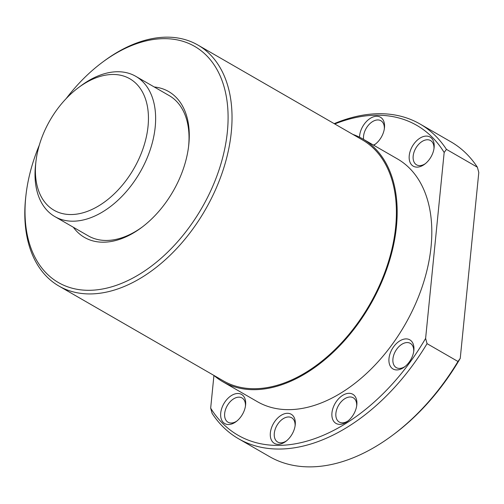 <?xml version="1.0" encoding="UTF-8"?>
<svg xmlns="http://www.w3.org/2000/svg" width="504" height="504" viewBox="0 0 504 504"><rect width="100%" height="100%" fill="white"/><g stroke="black" fill="none" stroke-linecap="round" stroke-linejoin="round"><path stroke-width="0.76" d="M35.96 161.349L35.601 164.436A80.968 51.641 -60 0 0 54.873 216.607A80.968 51.641 -60 0 0 88.118 218.629A80.968 51.641 -60 0 0 150.205 149.808A80.968 51.641 -60 0 0 135.765 76.325A80.968 51.641 -60 0 0 102.526 74.302A80.968 51.641 -60 0 0 80.955 85.781L78.466 87.633A75.883 48.397 -60 0 0 35.96 161.349A75.883 48.397 -60 0 0 85.176 212.14A75.883 48.397 -60 0 0 148.044 126.302A75.883 48.397 -60 0 0 98.677 76.879A75.883 48.397 -60 0 0 78.466 87.633M39.287 145.202A136.319 86.94 -60 0 0 26.013 194.727L25.817 196.415A139.098 88.71 -60 0 0 58.93 286.052A139.098 88.71 -60 0 0 116.04 289.523A139.098 88.71 -60 0 0 222.699 171.291A139.098 88.71 -60 0 0 197.902 45.051A139.098 88.71 -60 0 0 140.786 41.574A139.098 88.71 -60 0 0 103.742 61.293L102.375 62.307A136.319 86.94 -60 0 0 66.163 98.601M26.013 194.727A136.319 86.94 -60 0 0 114.433 285.976A136.319 86.94 -60 0 0 227.367 131.771A136.319 86.94 -60 0 0 138.688 42.985A136.319 86.94 -60 0 0 102.375 62.307M58.93 286.052L223.303 380.835A139.098 88.71 -60 0 0 280.413 384.313A139.098 88.71 -60 0 0 387.072 266.074A139.098 88.71 -60 0 0 362.275 139.835L197.902 45.051M213.898 375.411A140.137 89.372 -60 0 0 222.781 381.736L257.412 401.707A140.137 89.372 -60 0 0 314.95 405.21A140.137 89.372 -60 0 0 422.409 286.089A140.137 89.372 -60 0 0 397.423 158.905L362.792 138.94A140.137 89.372 -60 0 0 352.869 134.41M222.781 381.736A140.137 89.372 -60 0 0 280.318 385.239A140.137 89.372 -60 0 0 387.778 266.118A140.137 89.372 -60 0 0 362.792 138.94M213.935 375.442L210.672 408.133A178.876 114.08 -60 0 0 311.503 439.734A178.876 114.08 -60 0 0 425.615 338.392L444.169 152.485L446.443 149.36L477.364 167.189L478.8 172.45L460.246 358.363L457.972 361.481L427.052 343.652L425.615 338.392M210.672 408.133L212.108 413.393A181.661 115.857 -60 0 0 238.531 438.745A181.661 115.857 -60 0 0 313.116 443.287A181.661 115.857 -60 0 0 427.052 343.652M238.531 438.745L269.445 456.574A181.661 115.857 -60 0 0 344.037 461.116A181.661 115.857 -60 0 0 392.421 435.361A181.661 115.857 -60 0 0 457.972 361.481M375.738 143.842A14.011 8.94 120 0 1 373.439 145.076M363.586 139.394A14.011 8.94 120 0 1 364.222 132.892A14.011 8.94 120 0 1 380.911 120.733A14.011 8.94 120 0 1 384.319 128.961M359.522 137.189A16.815 10.723 120 0 1 360.417 131.815A16.815 10.723 120 0 1 375.272 116.386A16.815 10.723 120 0 1 384.445 128.066A16.815 10.723 120 0 1 383.664 131.777A16.815 10.723 120 0 1 375.026 144.402A16.815 10.723 120 0 1 373.76 145.265M425.37 163.655A14.011 8.94 120 0 1 416.543 164.821A14.011 8.94 120 0 1 417.098 146.229A14.011 8.94 120 0 1 430.548 140.547A14.011 8.94 120 0 1 433.957 148.768M429.414 159.352A16.815 10.723 120 0 1 424.658 164.209A16.815 10.723 120 0 1 410.414 163.12A16.815 10.723 120 0 1 413.941 143.861A16.815 10.723 120 0 1 427.928 136.238A16.815 10.723 120 0 1 434.083 147.874A16.815 10.723 120 0 1 429.414 159.352M405.128 366.458A14.011 8.94 120 0 1 396.301 367.63A14.011 8.94 120 0 1 395.092 366.698A14.011 8.94 120 0 1 396.182 350.009A14.011 8.94 120 0 1 410.306 343.35A14.011 8.94 120 0 1 411.516 344.282A14.011 8.94 120 0 1 413.715 351.571M391.583 367.863A16.815 10.723 120 0 1 393.7 346.664A16.815 10.723 120 0 1 411.283 340.962A16.815 10.723 120 0 1 413.834 350.677A16.815 10.723 120 0 1 404.416 367.013A16.815 10.723 120 0 1 391.583 367.863M348.088 420.884A14.011 8.94 120 0 1 339.261 422.05A14.011 8.94 120 0 1 335.929 416.392A14.011 8.94 120 0 1 341.359 401.587A14.011 8.94 120 0 1 353.26 397.769A14.011 8.94 120 0 1 356.593 403.433A14.011 8.94 120 0 1 356.668 405.997M331.991 416.613A16.815 10.723 120 0 1 342.613 395.401A16.815 10.723 120 0 1 356.788 401.058A16.815 10.723 120 0 1 356.794 405.103A16.815 10.723 120 0 1 347.369 421.439A16.815 10.723 120 0 1 331.991 416.613M286.493 440.868A14.011 8.94 120 0 1 277.666 442.033A14.011 8.94 120 0 1 274.982 429.912A14.011 8.94 120 0 1 291.671 417.753A14.011 8.94 120 0 1 295.079 425.981M271.171 428.835A16.815 10.723 120 0 1 286.026 413.412A16.815 10.723 120 0 1 295.199 425.086A16.815 10.723 120 0 1 294.424 428.797A16.815 10.723 120 0 1 285.781 441.422A16.815 10.723 120 0 1 273.338 442.632A16.815 10.723 120 0 1 271.171 428.835M236.861 421.054A14.011 8.94 120 0 1 228.035 422.226A14.011 8.94 120 0 1 228.589 403.635A14.011 8.94 120 0 1 242.033 397.946A14.011 8.94 120 0 1 245.442 406.174M225.427 401.26A16.815 10.723 120 0 1 239.413 393.637A16.815 10.723 120 0 1 245.568 405.279A16.815 10.723 120 0 1 240.899 416.751A16.815 10.723 120 0 1 236.143 421.615A16.815 10.723 120 0 1 221.899 420.519A16.815 10.723 120 0 1 225.427 401.26M446.443 149.36A181.661 115.857 -60 0 0 420.021 124.009A181.661 115.857 -60 0 0 345.435 119.467A181.661 115.857 -60 0 0 334.209 123.65M444.169 152.485A178.876 114.08 -60 0 0 343.331 120.878A178.876 114.08 -60 0 0 334.769 123.978M135.765 76.325L169.168 95.584A80.968 51.641 120 0 1 188.546 146.784M142.298 226.989A80.968 51.641 120 0 1 121.514 237.888A80.968 51.641 120 0 1 88.269 235.866L54.873 216.607M154.224 86.972A84.206 53.708 120 0 1 188.666 145.795A84.206 53.708 120 0 1 141.498 227.594A84.206 53.708 120 0 1 119.07 239.532A84.206 53.708 120 0 1 73.332 227.254M477.364 167.189A181.661 115.857 -60 0 0 450.941 141.838L420.021 124.009M392.421 435.361L393.781 434.347A178.876 114.08 -60 0 0 460.246 358.363"/></g></svg>

